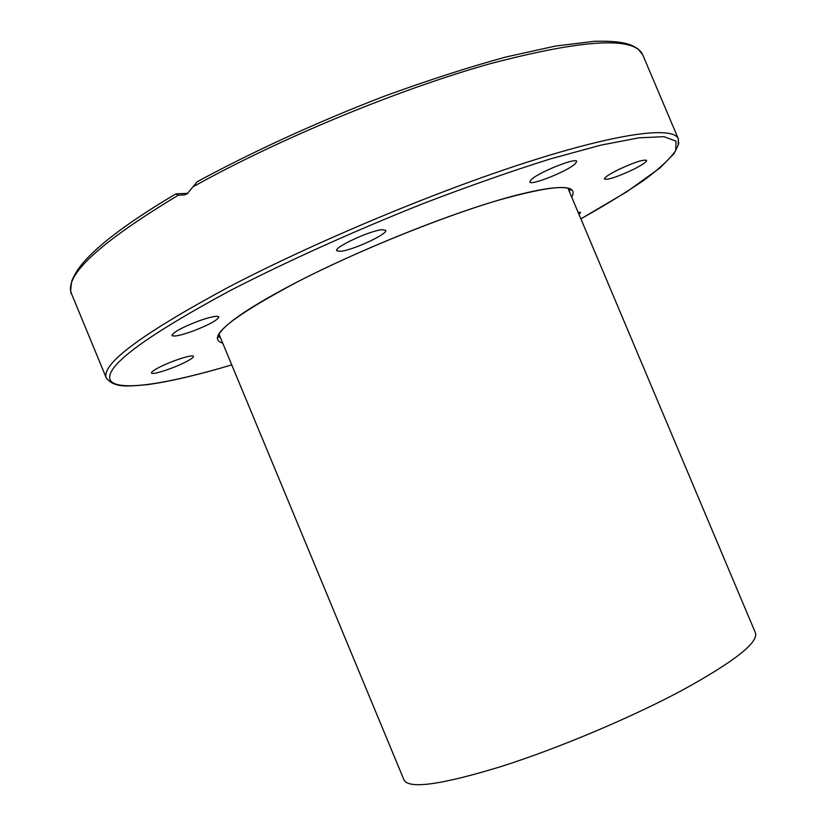 <?xml version="1.0" encoding="UTF-8"?>
<svg xmlns="http://www.w3.org/2000/svg" width="826" height="826" viewBox="0 0 826 826"><rect width="100%" height="100%" fill="white"/><g stroke="black" fill="none" stroke-linecap="round" stroke-linejoin="round"><path stroke-width="1.24" d="M193.996 186.284C278.981 138.851 399.381 89.084 490.572 63.592C583.569 39.256 634.285 36.313 642.711 54.753L637.982 48.889C631.353 44.501 623.393 40.567 594.483 41.3L555.557 46.039L505.997 56.984C468.259 67.309 427.61 80.421 384.049 96.322C317.948 121.752 252.405 151.767 197.238 181.73L187.213 193.738L184.663 194.864L178.199 195.266L175.979 193.831L187.843 193.356M185.365 362.16C173.037 368.52 151.778 375.334 151.488 372.96C151.282 371.979 153.894 370.079 159.335 367.281C171.808 360.807 193.315 353.962 193.418 356.367C193.594 357.4 190.909 359.32 185.365 362.16M192.448 331.278C180.491 335.501 173.666 336.894 171.984 335.47C173.119 332.238 181.988 327.416 198.591 321.004C210.547 316.812 217.3 315.449 218.838 316.895C217.62 320.158 208.823 324.959 192.448 331.278M340.426 251.331L336.709 250.712C333.704 247.366 370.781 230.248 382.335 229.68L385.69 230.34C388.344 233.83 352.485 250.423 340.426 251.331M531.18 179.665C538.356 172.407 576.486 157.146 576.713 161.411L575.092 163.92C567.183 171.374 530.323 186.067 529.807 181.957L531.18 179.665M617.693 169.98C633.594 162.526 643.237 159.315 646.634 160.368C646.603 161.968 642.101 165.024 633.129 169.547C617.435 176.898 607.874 180.058 604.436 179.036C604.384 177.507 608.803 174.493 617.693 169.98M578.128 212.334L580.595 212.489L579.005 214.419M218.973 334.096L404.017 779.992C408.953 789.336 441.528 784.783 501.743 766.332C558.149 748.356 630.114 718.062 681.378 690.712C733.633 662.049 758.33 642.804 755.48 632.974L567.927 188.132M678.187 144.746L678.332 138.83C673.489 126.182 619.996 132.397 527.184 162.175C434.621 191.859 311.825 243.35 226.469 288.243C140.771 334.551 100.72 364.503 106.347 378.101L71.501 293.705C63.86 275.574 99.419 242.761 178.199 195.266M106.347 378.101C114.597 387.621 124.902 386.671 147.565 384.637C169.991 381.519 198.054 374.942 231.755 364.906C168.132 383.78 118.923 391.854 110.581 380.683C103.002 367.818 142.64 337.917 229.473 290.959C286.219 261.718 354.777 230.753 423.955 203.279C469.498 185.86 511.686 171.054 550.519 158.871L600.739 145.169L638.89 137.828L663.959 136.672L675.988 141.163L675.771 150.508C670.092 158.799 659.52 168.69 644.032 180.171C626.273 192.293 605.221 205.189 580.874 218.849L626.903 191.725L660.108 167.854L673.985 153.698C677.909 146.026 679.426 142.495 678.518 143.094L678.332 138.83L642.711 54.753M568.35 188.256L569.506 189.774L569.692 192.334M571.716 197.135C579.522 183.155 554.277 184.404 495.982 200.904C438.689 218.012 356.367 251.507 297.701 281.707C230.392 317.618 205.406 338.092 222.721 343.131M220.718 338.309L219.024 336.389L218.756 334.489M218.477 335.067L219.024 336.389L218.074 337.597C217.011 337.452 218.58 331.453 232.756 320.488C246.716 309.822 268.378 296.895 297.752 281.707C361.871 248.657 453.65 212.137 510.778 196.671C543.425 188.06 559.852 186.294 568.567 188.328L571.045 189.949L569.506 189.774L568.949 188.462M71.501 293.705C70.396 293.633 70.468 289.503 71.717 281.315C74.805 272.962 81.02 264.217 90.354 255.069C107.855 237.712 136.311 217.352 175.701 193.996"/></g></svg>
